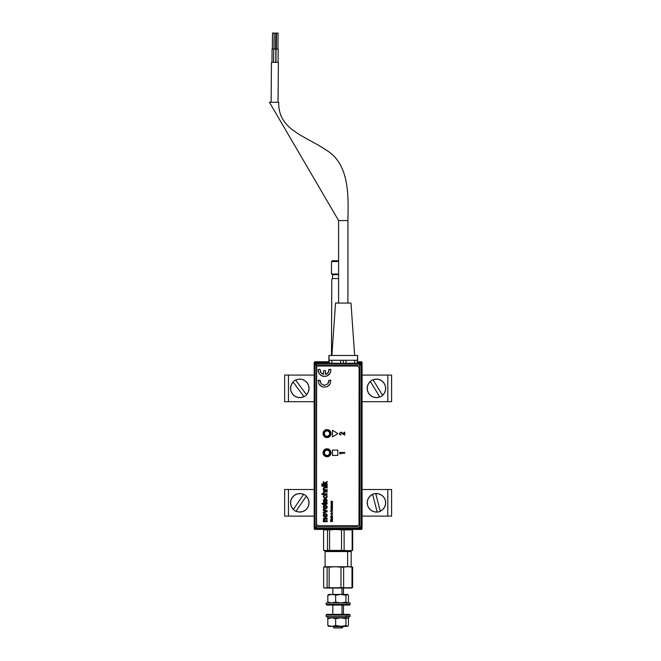 <?xml version="1.0" encoding="UTF-8"?>
<svg xmlns="http://www.w3.org/2000/svg" width="661" height="661" viewBox="0 0 661 661"><rect width="100%" height="100%" fill="white"/><g stroke="black" fill="none" stroke-linecap="round" stroke-linejoin="round"><path stroke-width="0.99" d="M314.182 375.076L314.182 528.618L314.966 528.618L314.975 529.411A0.801 0.801 0 0 1 314.182 528.618L314.182 516.109L284.651 516.109L288.444 516.109L288.444 489.504L284.651 489.504L284.651 516.109L284.651 489.504L314.182 489.504L288.444 489.504L288.444 516.109L314.182 516.109L314.182 362.575L328.93 362.575L314.182 362.575A0.801 0.801 0 0 1 314.975 361.774L314.975 362.575L314.975 361.774L314.182 362.575L314.182 375.076L284.651 375.076L284.651 401.69L288.444 401.69L284.651 401.69L284.651 375.076L314.182 375.076M362.071 375.076L362.071 362.575L361.278 361.774L357.584 361.774L361.278 361.774A0.801 0.801 0 0 1 362.071 362.575L361.278 362.575L361.278 361.774L361.278 362.575L362.071 362.575L362.071 375.076L391.601 375.076L387.809 375.076L387.809 401.69L362.071 401.69L391.601 401.69L387.809 401.69L387.809 375.076L362.071 375.076L362.071 516.109L362.071 375.076M328.93 361.774L314.975 361.774L328.93 361.774M357.584 362.575L361.278 362.575L361.278 363.294L361.278 362.575L357.584 362.575M314.975 363.17L314.975 362.575L314.975 363.17M314.446 528.618L314.768 529.106M361.278 528.503L362.071 528.618A0.801 0.801 0 0 1 361.278 529.411L362.071 528.618L361.278 528.618L361.278 529.411L314.975 529.411L361.278 529.411L361.129 528.618M362.071 528.618L362.071 516.109L362.071 528.618M338.606 274.662L332.541 274.662L338.606 274.662M338.606 260.74L332.268 260.74L331.475 261.541L338.606 261.541L331.475 261.541L331.475 274.042L338.606 274.042L331.475 274.042L332.541 274.662L332.541 278.57L338.606 278.57L332.574 278.57M332.541 260.74L338.639 260.74M331.781 279.363L331.475 355.486M271.117 102.224L271.464 62.316L278.388 62.374L278.033 102.29L278.388 62.374L271.464 62.316L271.117 102.224M347.917 220.576L347.917 303.069L347.917 220.576C348.33 197.895 350.115 164.407 326.493 150.287C304.985 135.579 278.083 130.019 278.711 102.29C278.083 130.019 304.985 135.579 326.493 150.287C350.115 164.407 348.33 197.895 347.917 220.576L338.606 220.576L269.399 102.207L338.606 220.576L347.917 220.576M338.606 303.069L338.606 220.576L338.606 303.069M275.943 62.349L276.058 49.046L278.182 49.063L278.066 62.374L278.182 49.063L276.058 49.046L275.943 62.349M276.323 49.046L276.463 33.083L278.058 33.1L277.917 49.063L278.058 33.1L276.463 33.083L276.323 49.046M273.753 49.03L275.877 49.046L273.753 49.03L273.629 62.332L273.753 49.03L272.101 49.013L271.985 62.316L272.101 49.013L273.918 49.03M272.365 49.013L272.506 33.05L274.1 33.067L273.96 49.03L274.1 33.067L272.506 33.05L272.365 49.013M275.877 49.046L275.761 62.349L275.877 49.046M274.018 49.03L274.158 33.067L275.753 33.075L275.612 49.046L275.753 33.075L274.158 33.067L274.018 49.03M331.88 355.486L335.548 303.069L331.88 355.486M350.983 303.069L354.643 355.486L350.983 303.069L335.548 303.069L350.983 303.069M328.897 360.278L328.897 355.486L329.219 363.137L315.702 362.955L314.363 364.294L314.363 527.503L315.702 528.841L360.385 528.841L361.724 527.503L361.724 364.294L360.385 362.955L359.758 363.583A1.339 1.339 45 0 1 361.096 364.922L361.724 364.294L361.096 364.922L359.758 363.583L359.758 364.922L361.096 364.922L359.758 364.922L359.758 526.875L316.338 526.875L316.338 363.583L315 364.922L359.758 364.922L359.758 526.875L316.338 526.875L316.338 528.213L359.758 528.213L359.758 526.875L359.758 528.213L361.096 526.875L359.758 526.875L361.096 526.875L361.096 364.922L361.096 526.875L361.724 527.503L361.096 526.875A1.339 1.339 135 0 1 359.758 528.213L360.385 528.841L359.758 528.213L316.338 528.213L315.702 528.841L316.338 528.213A1.339 1.339 -135 0 1 315 526.875L314.363 527.503L315 526.875L316.338 528.213L316.338 526.875L315 526.875L316.338 526.875L316.338 364.922L315 364.922L315 526.875L315 364.922L314.363 364.294L315 364.922A1.339 1.339 -45 0 1 316.338 363.583L315.702 362.955L316.338 363.583L341.233 363.583L328.947 363.41L331.888 363.22L331.888 360.278L340.589 360.278L340.589 363.31L343.266 363.368L343.266 360.278L340.589 360.278L340.589 363.31L331.888 363.22L331.888 360.278L340.589 360.278L329.219 360.278L329.219 363.137L340.589 363.31L328.947 363.41L328.93 360.278L328.93 362.955L315.702 362.955L314.363 364.294L314.471 528.015L315.702 528.841L360.385 528.841L361.724 527.503L361.625 363.781L360.385 362.955L357.857 362.955L360.385 362.955L359.758 363.583L345.298 363.583L359.758 363.583L359.758 364.922L316.338 364.922L316.338 363.583L357.312 363.137L357.634 355.486L357.634 360.278M354.635 360.278L345.943 360.278L357.312 360.278L354.635 360.278L354.635 363.22L345.943 363.31L345.943 360.278L343.266 360.278L343.266 363.368L345.298 363.583L357.386 363.434L357.857 362.955L357.32 360.278L357.576 363.41L346.075 363.575L345.943 360.278L354.635 360.278L354.635 363.22L357.312 363.137L357.312 360.443M357.634 355.486L328.897 355.486L357.634 355.486M278.711 102.29L269.399 102.207L278.711 102.29M327.038 430.113A3.479 3.479 0 0 0 323.56 433.591A3.479 3.479 0 0 0 327.038 437.07L327.038 437.334A3.743 3.743 0 0 1 323.295 433.591A3.743 3.743 0 0 1 327.038 429.84L327.038 430.113A3.479 3.479 0 0 1 330.517 433.591A3.479 3.479 0 0 1 327.038 437.07A3.479 3.479 0 0 1 323.56 433.591A3.479 3.479 0 0 1 327.038 430.113L327.038 429.84A3.743 3.743 0 0 1 330.781 433.591A3.743 3.743 0 0 1 327.038 437.334L327.038 437.07A3.479 3.479 0 0 0 330.517 433.591A3.479 3.479 0 0 0 327.038 430.113M327.038 449.373A3.479 3.479 0 0 0 323.56 452.851A3.479 3.479 0 0 0 327.038 456.33L327.038 456.602A3.743 3.743 0 0 1 323.295 452.851A3.743 3.743 0 0 1 327.038 449.108L327.038 449.373A3.479 3.479 0 0 1 330.517 452.851A3.479 3.479 0 0 1 327.038 456.33A3.479 3.479 0 0 1 323.56 452.851A3.479 3.479 0 0 1 327.038 449.373L327.038 449.108A3.743 3.743 0 0 1 330.781 452.851A3.743 3.743 0 0 1 327.038 456.602L327.038 456.33A3.479 3.479 0 0 0 330.517 452.851A3.479 3.479 0 0 0 327.038 449.373M327.038 437.334L329.69 436.235L330.781 433.591L329.69 430.939L327.038 429.84L324.386 430.939L323.295 433.591L324.386 436.235L327.038 437.334M327.038 456.602L329.69 455.503L330.781 452.851L329.69 450.207L327.038 449.108L324.386 450.207L323.295 452.851L324.386 455.503L327.038 456.602M345.943 360.278L340.589 360.278M331.888 360.278L329.219 360.278M342.241 363.608L345.298 363.583L342.241 363.608M328.641 450.645L329.732 452.43L329.244 454.462L327.459 455.545L325.435 455.057L324.344 453.281L324.832 451.248L326.608 450.158L328.641 450.645M323.791 433.335L324.32 433.376A2.727 2.727 0 0 1 327.253 430.873A2.727 2.727 0 0 1 329.756 433.806L330.285 433.847A3.264 3.264 0 0 0 327.294 430.344A3.264 3.264 0 0 0 323.791 433.335A3.264 3.264 0 0 0 326.782 436.838A3.264 3.264 0 0 0 330.285 433.847L327.881 436.186L326.303 436.219L324.964 435.359L324.328 433.913L324.609 432.352L325.708 431.212L327.253 430.873L329.112 431.815L329.756 433.806A2.727 2.727 0 0 1 326.823 436.31A2.727 2.727 0 0 1 324.32 433.376L323.791 433.335M323.469 454.479L323.898 454.768M324.187 455.198L324.287 455.71M325.741 495.684L325.807 495.006L326.303 495.907L325.741 495.684M327.145 496.023L325.807 495.006M324.444 495.072L324.51 495.75L324.055 495.188L323.229 496.328L324.13 498.13L326.65 497.923L327.22 496.304M323.824 496.593L324.262 497.444L323.824 496.593L324.369 495.8M325.22 497.667L324.262 497.444M321.849 493.775L321.849 494.453L327.17 494.453L327.17 493.775L324.411 493.684L323.824 492.784L324.411 492.032L327.17 491.999L327.17 491.321L323.865 491.445L323.212 492.635L323.791 493.775L321.849 493.775L321.849 494.453L327.17 494.453L327.17 493.775M326.013 499.584L326.08 498.915L326.617 500.435M327.228 500.327L326.08 498.915M326.683 501.98L326.013 502.343L327.236 500.608M325.22 498.89L323.361 499.906L323.659 501.848M325.856 501.674L325.394 501.757L325.394 498.898M323.89 501.046L324.006 499.997L324.782 499.576L324.782 501.757L324.08 501.402M326.608 502.847L327.178 502.781L326.617 502.963M326.922 504.021L327.236 503.137M326.294 504.145L326.823 504.07M323.898 504.624L323.279 504.624L323.898 504.145L326.08 504.145M322.337 504.145L321.948 503.459L323.279 504.624M323.279 502.847L323.898 502.847L323.279 502.847L323.279 503.459L321.948 503.459M326.592 503.294L323.898 503.459L323.898 502.847M325.27 511.474L323.279 512.159L323.279 513.184L327.17 511.705L327.17 510.829L323.279 509.367L323.279 510.391L325.931 511.275L323.279 512.159L323.279 513.184L327.17 511.705L327.17 510.829L323.279 509.367L323.279 510.391L325.592 511.176M326.666 508.474L327.236 507.004L326.658 505.582L325.212 505.029L323.783 505.591L323.212 507.012L323.758 508.433L325.377 508.987L326.815 508.301M326.46 506.789L325.666 507.921L323.989 507.227L324.997 506.062L326.484 506.896M327.203 515.076L326.658 514.043L324.824 513.523L323.345 514.704L323.287 516.051L324.411 517.307L325.972 517.34L327.096 516.258L327.096 514.696M326.46 515.25L325.452 516.415L323.964 515.473L325.443 514.522L326.484 515.58M330.351 431.369A3.991 3.991 0 0 0 327.823 429.675L327.038 429.6A3.991 3.991 0 0 1 331.029 433.591A3.991 3.991 0 0 1 327.038 437.582A3.991 3.991 0 0 0 330.723 435.12L331.029 433.591A3.991 3.991 0 0 0 330.954 432.815L330.723 432.063A3.991 3.991 0 0 0 330.36 431.377L327.815 429.675A3.991 3.991 0 0 0 323.345 435.112A3.991 3.991 0 0 0 327.038 437.582A3.991 3.991 0 0 1 323.047 433.591A3.991 3.991 0 0 1 327.038 429.6L324.824 430.27L323.716 431.369L323.047 433.591L323.716 435.806L325.509 437.276L327.815 437.508L329.864 436.409L330.723 435.12M330.731 435.112A3.991 3.991 0 0 0 331.029 433.591L330.954 432.815M330.954 432.806A3.991 3.991 0 0 0 330.723 432.063L330.36 431.369M330.351 450.529A3.991 3.991 0 0 0 327.046 448.761A3.991 3.991 0 0 1 331.029 452.752A3.991 3.991 0 0 1 327.038 456.743A3.991 3.991 0 0 0 330.723 454.281L331.029 452.752A3.991 3.991 0 0 0 330.36 450.538M330.731 454.272A3.991 3.991 0 0 0 331.029 452.752L329.864 449.926L327.038 448.761A3.991 3.991 0 0 0 323.725 450.529L323.353 451.223A3.991 3.991 0 0 0 327.038 456.743A3.991 3.991 0 0 1 323.047 452.752A3.991 3.991 0 0 1 327.038 448.761L325.509 449.059L323.716 450.529M324.51 376.406L327.104 375.853A6.387 6.387 0 0 0 327.104 375.853L328.253 375.192A6.387 6.387 0 0 0 330.029 373.225L330.855 370.714A6.387 6.387 0 0 0 330.864 369.383A6.387 6.387 0 0 1 324.51 376.406L324.51 376.406A6.387 6.387 0 0 1 318.156 369.383L318.445 372.011L319.775 374.308L321.915 375.853L324.51 376.406M330.855 370.714L330.864 369.383L328.93 369.383L328.187 372.564L325.468 374.382L325.468 370.656L323.551 370.656L323.551 374.382L320.833 372.564L320.081 369.383L318.156 369.383M327.104 375.853L330.029 373.225M318.99 373.225A6.387 6.387 0 0 0 320.767 375.192L321.915 375.853A6.387 6.387 0 0 0 321.924 375.861M332.491 430.261L332.491 436.913L337.812 433.591L332.491 430.261L337.812 433.591L332.491 430.261L332.491 436.913L337.812 433.591M323.716 450.538A3.991 3.991 0 0 0 323.353 451.215L323.353 454.272L325.509 456.437L328.567 456.437L330.723 454.272M316.528 367.359L316.528 524.355L316.627 366.847L317.858 366.029L357.775 366.029L317.858 366.029L357.775 366.029L359.105 367.359L358.997 524.867L357.775 525.685L317.858 525.685L357.775 525.685L317.858 525.685L316.528 524.355M340.324 453.223L344.736 453.223L340.324 453.223L340.861 453.942L340.068 453.942L339.547 452.496L344.736 452.496L344.736 453.223M344.736 452.496L339.547 452.496M319.775 385.156L323.188 387.123L327.104 386.71L330.029 384.082L330.864 380.24L328.93 380.24L327.889 383.801L324.51 385.346L321.13 383.801L320.081 380.24L318.156 380.24L318.99 384.082L321.915 386.71M332.681 501.914L331.07 501.088L332.07 501.707L331.07 502.327L332.681 501.914M332.491 503.343L331.326 503.137L332.491 502.542L331.045 502.905L331.07 503.624L332.491 503.343M332.491 504.021L331.219 504.103L331.144 504.971L331.665 504.302L332.326 505.054L332.491 504.021M331.69 510.573L332.029 511.308L330.864 511.226L331.078 510.3L330.583 511.35L332.227 511.531L332.4 510.589L331.69 510.573M332.491 513.506L331.326 513.3L332.491 512.705L331.037 513.151L331.07 513.787L332.491 513.787L331.07 513.506M332.491 514.184L331.07 514.456L332.491 514.184M331.665 515.473L331.037 516.043L331.698 516.613L332.5 516.158L332.301 515.506L331.896 516.332L331.896 515.473M331.516 518.381L332.491 518.381L331.178 518.497L331.235 519.422L331.45 518.662L332.326 519.414L332.491 518.662M327.17 483.935L325.212 483.546L327.17 482.29L327.17 481.489L324.733 483.059L323.279 481.563L323.279 482.513L324.675 483.935L321.849 483.935L321.849 484.62L327.17 484.62L327.17 483.935L327.17 484.62L321.849 484.62L321.849 483.935M322.535 485.587L321.849 485.587L321.849 486.273L322.535 486.273L322.535 485.587M327.17 491.999L327.17 491.321L324.716 491.321M326.625 500.592L326.27 501.443M323.816 501.996L325.452 502.434M337.812 455.412L337.812 450.091L332.491 450.091L332.491 455.412L337.812 455.412L332.491 455.412L332.491 450.091L337.812 450.091L337.812 455.412M324.766 518.265L323.328 518.926L323.84 520.653L323.279 520.653L323.279 521.678L327.17 521.678L327.17 520.653L324.477 520.579L323.964 519.877L324.411 519.339L327.17 519.29L327.17 518.265L324.766 518.265L327.17 518.265L327.17 519.29M326.617 496.75L325.716 497.626M327.17 489.677L324.625 489.644L323.824 488.686L324.477 487.925L327.17 487.909L327.17 487.223L324.047 487.281L323.212 488.496L323.824 489.677L323.279 489.677L323.279 490.363L327.17 490.363L327.17 489.677L327.17 490.363L323.279 490.363L323.279 489.677M327.17 485.587L323.279 485.587L323.279 486.273L327.17 486.273L327.17 485.587L327.17 486.273L323.279 486.273L323.279 485.587L327.17 485.587M332.491 521.207L331.244 521.207L332.202 520.794L331.244 520.133L332.491 519.86L330.5 519.86L331.797 520.661L330.5 521.488L332.491 521.488L330.5 521.207M332.491 517.183L330.5 516.902L331.5 517.976L332.367 517.86L332.491 517.183M331.665 508.838L331.128 509.705L332.268 509.862L332.392 508.97L331.896 509.697L331.665 508.838M332.491 508.218L331.07 507.698L331.07 508.499L332.491 508.218M332.491 507.152L331.326 506.921L332.491 506.582L331.326 506.07L332.491 505.442L331.037 505.921L331.07 507.441L332.491 507.441L331.07 507.152M341.894 432.517L344.001 434.145L344.001 432.211L344.736 432.211L344.736 435.103L341.34 433.038M341.093 432.22L341.638 432.368M339.58 433.12L340.828 432.22M339.506 433.963L339.506 433.401M339.894 434.674L339.539 434.103M340.969 434.368L340.531 434.227L340.82 435.087M322.758 374.134L322.023 373.729M321.37 373.201L320.833 372.564M320.428 371.837L320.155 371.044M319.775 374.308L320.767 375.192M328.253 375.192L329.244 374.308M328.93 369.383L328.98 370.218M328.864 371.044L328.591 371.837M328.187 372.564L327.649 373.201M326.997 373.729L326.261 374.134M323.279 482.513L323.279 481.563M327.17 481.489L327.17 482.29M332.491 520.133L330.5 520.124M332.491 505.723L331.541 505.442M331.665 516.332L331.665 515.754L331.665 516.332M326.08 507.755L325.666 507.921M325.452 507.954L325.005 507.954M324.782 507.921L324.204 507.615M326.08 516.216L325.666 516.381M327.17 520.653L327.17 521.678L323.279 521.678L323.279 520.653M323.328 518.926L323.675 518.488M328.971 381.19L328.798 382.132M324.51 385.346L323.56 385.247M320.221 382.132L320.048 381.19M327.104 386.71L329.244 385.156M332.78 501.682L331.07 501.385M332.491 512.986L331.434 512.713M331.814 510.292L331.69 510.978M332.004 518.662L332.111 519.232L332.004 518.662M327.17 487.909L327.17 487.223L324.468 487.231M347.694 594.57L345.951 595.255L345.951 602.105L340.803 602.939L335.648 602.105L335.648 595.255L333.706 594.644L335.648 595.255L340.795 594.421L331.731 594.421L333.706 594.644L331.731 594.421L327.823 595.255L327.823 602.105L331.731 602.939L335.648 602.105L335.648 595.255L340.795 594.421L345.951 595.255L347.19 594.421L340.795 594.421L345.951 595.255L345.951 602.105L347.182 602.939L348.43 602.105L348.43 595.255L347.818 594.644L348.43 595.255L348.43 602.105M343.447 602.873L346.546 602.7M328.748 594.479L327.823 595.255L331.731 594.421L329.062 594.421M347.438 594.421L328.558 594.57M329.707 602.7L329.062 602.939L327.823 602.105L327.823 595.255L328.434 594.644M341.993 626.62L332.805 626.62L341.993 626.355L343.447 626.62L341.993 626.62L341.026 627.95L341.993 626.62M334.135 627.95L341.026 627.95L334.135 627.95L332.805 626.355M341.993 614.383L341.993 605.063L341.993 614.383M341.993 594.421L341.993 588.034L341.993 594.421M342.117 627.95L341.026 627.95L342.117 627.95L343.447 626.355M334.747 627.95L335.226 627.95M347.612 551.58L325.088 551.58L347.612 551.58L347.033 550.787L347.612 551.58L351.165 551.58L347.612 551.58L347.612 566.75L347.612 551.58M324.51 587.943L323.634 587.679L325.377 588.034L323.634 587.679L323.634 567.105L325.377 566.75L327.129 567.105L327.129 587.679L329.128 587.679L329.128 567.105L327.129 567.105L327.129 587.679L325.377 588.034L351.429 588.034L329.128 587.679L329.128 567.105L335.061 566.75L340.993 567.105L340.993 587.679L324.824 588.034L352.619 587.679L351.743 587.943L352.619 587.679L351.991 587.679L351.991 567.105L352.619 567.105L347.802 566.75L351.991 567.105L351.991 587.679L347.802 588.034L343.621 587.679L343.621 567.105L340.993 567.105L340.993 587.679L343.621 587.679L343.621 567.105L347.802 566.75L335.061 566.75L351.429 566.75L325.377 566.75L347.612 566.75M323.634 587.679L323.634 567.105L335.061 566.75M342.679 566.774L341.192 566.75M352.619 567.105L351.743 566.841L352.619 567.105L352.619 587.679L352.619 567.105M323.634 567.105L324.51 566.841M325.179 588.034L325.691 588.034M346.835 604.402L326.154 604.402L346.835 604.402L346.835 602.939L326.154 602.939L346.835 602.939L346.835 604.402L350.099 604.402L346.835 604.402L346.356 605.063L346.835 604.402M326.815 605.063L349.429 605.063L326.823 605.063L326.154 604.402L326.154 602.939M350.099 602.939L346.835 602.939L350.099 602.939L350.099 604.402L349.438 605.063M346.835 615.044L350.099 615.044L346.835 615.044L346.835 616.506L350.099 616.506L346.835 616.506L346.835 615.044L326.154 615.044L346.835 615.044L346.356 614.383L346.835 615.044M349.438 614.383L326.815 614.383L349.429 614.383L350.099 615.044L350.099 616.506M326.154 616.506L346.835 616.506L326.154 616.506L326.154 615.044L326.815 614.383M345.868 616.506L345.868 617.837L348.768 617.837L327.484 617.837L345.868 617.837L345.868 616.506M348.43 618.671L348.43 625.521L347.818 626.124L328.814 626.355L331.731 626.355L327.823 625.521L327.823 618.671L331.731 617.837L335.648 618.671L335.648 625.521L331.731 626.355L340.795 626.355L335.648 625.521L331.731 626.355L327.823 625.521L328.443 626.132L327.823 625.521L327.823 618.671L328.443 618.06L327.823 618.671L331.731 617.837L335.648 618.671L340.795 617.837L335.648 618.671L335.648 625.521L340.795 626.355L347.438 626.355L345.951 625.521L345.951 618.671L347.19 617.837L347.818 618.068L348.43 618.671L348.43 625.521L347.818 626.124L346.876 626.298L345.951 625.521L340.795 626.355L345.951 625.521L345.951 618.671L340.795 617.837M328.558 626.207L329.062 626.355M346.546 618.076L343.447 617.903M349.735 550.687L350.223 550.762M351.404 550.787L344.133 550.423L344.133 529.849L352.156 529.849L352.156 550.423L352.685 550.423L348.14 550.787L329.575 550.423L329.575 529.849L327.509 529.849L327.509 550.423L329.575 550.423L329.575 529.849L335.557 529.494L341.539 529.849L341.539 550.423L344.133 550.423L335.557 550.787L348.14 550.787L344.133 550.423L344.133 529.849L341.539 529.849L341.539 550.423L323.568 550.423L323.568 529.849L327.509 529.849L327.509 550.423L325.534 550.787L323.568 550.423L323.568 529.849M349.735 529.585L352.685 529.849L352.685 550.423L352.685 529.849L352.156 529.849L352.156 550.423L348.14 550.787L352.181 550.58M350.718 550.787L351.173 550.787M345.158 529.701L337.705 529.585M331.095 529.701L326.096 529.585M326.096 550.687L327.104 550.762M324.551 550.687L323.568 550.423M325.534 550.787L335.557 550.787L325.534 550.787M288.444 401.69L288.444 375.076L288.444 401.69L314.182 401.69L288.444 401.69M391.601 401.69L391.601 375.076L391.601 401.69M362.071 489.504L391.601 489.504L387.809 489.504L387.809 516.109L362.071 516.109L391.601 516.109L387.809 516.109L387.809 489.504L362.071 489.504M391.601 516.109L391.601 489.504L391.601 516.109M306.307 496.105L306.307 496.105A9.337 9.337 0 0 0 305.06 495.089L305.06 495.089A9.337 9.337 0 0 1 306.307 496.105L308.133 498.782L309.001 501.873L308.77 505.078L307.448 508.012L305.208 510.309L302.308 511.705L299.119 512.027L295.954 511.308A9.337 9.337 0 0 1 294.558 510.523L294.558 510.523A9.337 9.337 0 0 0 295.954 511.308L306.25 496.18A9.246 9.246 0 0 1 296.004 511.226L295.954 511.308M303.614 494.378L293.36 509.433L291.484 506.83L290.609 503.732L290.848 500.534L292.17 497.601L294.409 495.304L297.301 493.907L300.499 493.585L303.614 494.378A9.246 9.246 0 0 0 293.36 509.433L293.31 509.507A9.337 9.337 0 0 0 294.558 510.523A9.337 9.337 0 0 1 293.31 509.507L293.36 509.433M306.25 496.18L296.004 511.226M305.06 495.089A9.337 9.337 0 0 0 303.663 494.304A9.337 9.337 0 0 1 305.06 495.089M293.096 382.025L293.046 381.951A9.337 9.337 0 0 1 294.244 380.893L294.244 380.893A9.337 9.337 0 0 1 295.607 380.05L298.739 379.199L301.945 379.389L304.895 380.67L307.233 382.876L308.67 385.751L309.034 388.941L308.29 392.064L306.514 394.741L295.665 380.125A9.246 9.246 0 0 1 306.514 394.741L306.572 394.815A9.337 9.337 0 0 1 304.01 396.724L303.953 396.65A9.246 9.246 0 0 1 293.096 382.025L303.953 396.65L300.879 397.567L297.665 397.377L294.723 396.104L292.385 393.89L290.947 391.023L290.584 387.833L291.327 384.702L293.046 381.951A9.337 9.337 0 0 1 295.607 380.05L306.514 394.741M303.953 396.65L304.01 396.724A9.337 9.337 0 0 0 306.572 394.815M382.554 395.319L382.603 395.402A9.337 9.337 0 0 1 381.314 396.352L381.314 396.352A9.337 9.337 0 0 0 382.603 395.402L373.06 379.786A9.246 9.246 0 0 1 382.554 395.319L384.562 392.808L385.586 389.767L385.503 386.553L384.33 383.562L382.207 381.157L379.381 379.621L376.208 379.141L373.06 379.786M371.573 380.422A9.337 9.337 0 0 1 373.011 379.703A9.337 9.337 0 0 0 370.284 381.372L379.827 396.988L376.679 397.625L373.506 397.145L370.681 395.617L368.557 393.204L367.384 390.213L367.301 386.999L368.326 383.958L370.284 381.372A9.337 9.337 0 0 1 371.573 380.422L371.573 380.422M379.877 397.063A9.337 9.337 0 0 0 381.314 396.352A9.337 9.337 0 0 1 379.877 397.063L370.284 381.372M379.827 396.988A9.246 9.246 0 0 1 370.334 381.447M380.257 511.226L380.273 511.317A9.337 9.337 0 0 1 378.761 511.845L378.761 511.845A9.337 9.337 0 0 1 377.183 512.11L373.961 511.713L371.069 510.325L368.813 508.028L367.491 505.103L367.243 501.897L368.111 498.807L369.978 496.196L372.63 494.387L377.158 512.019A9.246 9.246 0 0 1 372.63 494.387L372.614 494.296A9.337 9.337 0 0 1 375.704 493.503L375.729 493.593A9.246 9.246 0 0 1 380.257 511.226L375.729 493.593L378.927 493.899L381.818 495.287L384.074 497.584L385.396 500.509L385.644 503.707L384.776 506.805L382.909 509.416L380.273 511.317L375.729 493.593M377.183 512.11L377.183 512.11A9.337 9.337 0 0 0 380.273 511.317M375.704 493.503A9.337 9.337 0 0 0 372.614 494.296L372.614 494.296M377.158 512.019L372.63 494.387M332.541 278.57L331.739 279.363M332.805 614.383L332.805 605.063M332.805 594.421L332.805 588.034M343.447 614.383L343.447 605.063M343.447 594.421L343.447 588.034M325.89 550.787L325.088 551.58L325.088 566.75M324.237 587.877L324.824 588.034M324.237 566.907L324.824 566.75M351.429 566.75L352.016 566.907M351.165 566.75L351.165 551.58L350.363 550.787M352.016 587.877L351.429 588.034M348.768 616.506L348.768 617.837M327.484 616.506L327.484 617.837M324.824 550.787L324.064 550.58"/></g></svg>
